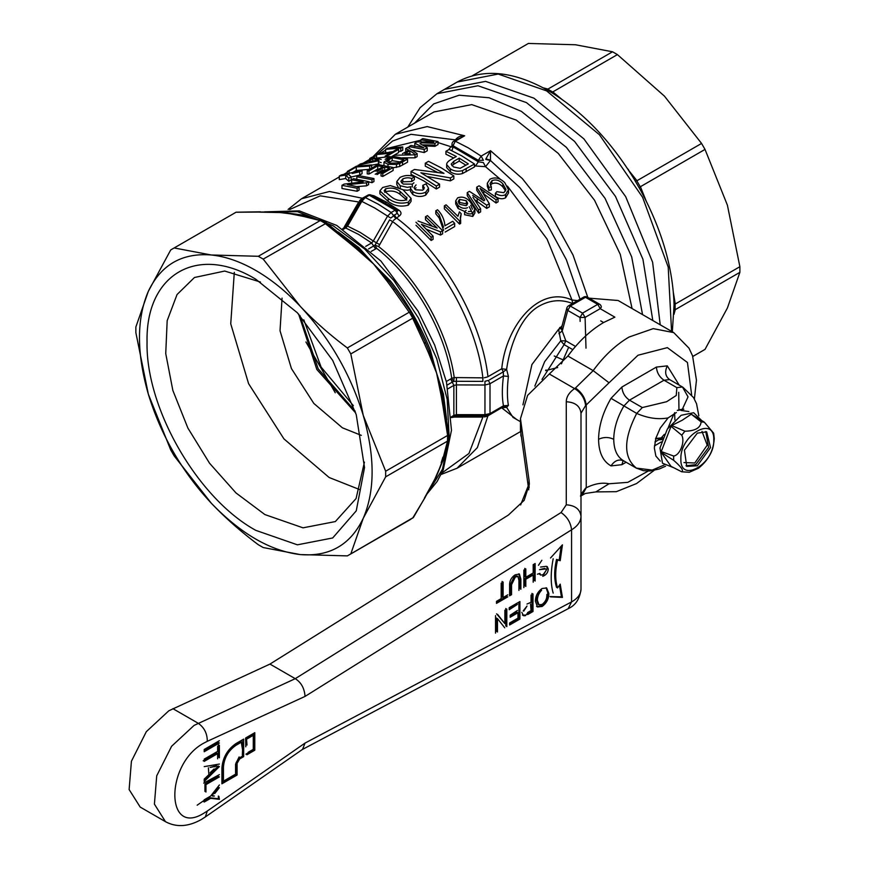 <?xml version="1.0" encoding="UTF-8"?>
<svg xmlns="http://www.w3.org/2000/svg" width="869" height="869" viewBox="0 0 869 869"><rect width="100%" height="100%" fill="white"/><g stroke="black" fill="none" stroke-linecap="round" stroke-linejoin="round"><path stroke-width="1.3" d="M545.602 370.618L557.681 367.522M353.357 405.66L321.096 367.087L303.813 319.857M568.674 347.263L561.407 363.85M538.476 565.295L541.854 560.288M490.54 160.135L485.89 158.875L490.518 150.706L490.453 160.483L519.825 187.617L545.743 221.497L566.316 259.625L580.036 299.208M452.304 146.698L451.771 147.089L451.989 146.264L478.33 161.786L478.33 160.32L483.392 160.32L481.144 156.116L468.217 147.828L455.291 141.202L453.042 145.72L478.33 160.32L481.144 156.116L490.518 150.706L522.334 178.579L550.588 214.295L573.008 254.997L587.813 297.426M572.801 303.629C561.635 299.132 550.577 299.87 539.627 305.855C521.031 315.805 510.049 344.841 506.605 369.423L501.75 368.738C505.975 325.701 539.052 284.967 572.019 300.033L572.801 303.629M485.728 159.385L490.453 160.483L485.521 166.696L475.517 165.99L474.474 165.251M577.657 300.587L572.019 300.033L547.057 239.084L507.453 186.14M377.591 153.976L392.516 141.06L411.026 134.315L455.465 139.887C457.463 137.02 460.527 135.651 464.665 135.781L453.781 141.169A3.574 3.574 0 0 0 451.989 144.265L453.042 147.187L451.934 150.685M516.62 419.466L501.75 407.854L506.605 407.322L512.992 417.37M561.602 327.58L559.669 327.526L561.124 328.428L558.593 329.297L562.069 325.853M503.281 406.486L503.466 405.812C501.978 397.893 501.978 387.943 503.466 375.94L503.281 371.878L506.605 369.423L508.408 376.451C507.072 388.085 507.072 397.73 508.408 405.388L506.605 407.322L505.052 406.257L503.705 406.562L489.29 414.893L484.956 415.969L484.956 414.687L456.41 414.665L453.857 415.371L453.857 385.38L456.41 384.913L456.41 415.903L484.956 415.969M483.001 200.163L476.712 190.192L476.712 187.15L479.058 185.803L498.056 198.643L496.036 199.805L480.046 188.388L489.323 203.683L486.716 205.193L472.693 195.406M498.056 198.643L498.056 201.847L496.036 203.009L483.414 193.711M489.323 203.683L489.323 206.887L486.716 208.397L474.746 199.837M472.953 197.285L480.611 208.712L480.611 211.917L478.602 213.079L467.25 195.655L467.25 192.614L469.445 191.354L483.99 200.869M505.639 190.941L502.847 186.911C499.512 183.326 495.862 182.262 491.897 183.75L490.409 185.173M491.343 189.866L488.91 190.507L487.313 186.292L487.313 183.24L489.953 179.22C494.993 176.787 499.936 177.949 504.78 182.675L508.506 189.811L505.562 194.634C502.434 196.231 499.045 195.775 495.395 193.276L496.883 191.68L503.901 192.69L505.954 189.431L502.847 183.804C499.403 180.155 495.754 179.123 491.897 180.698L490.04 183.544L491.343 186.792L491.343 189.866M508.506 189.811L508.506 192.994L505.562 197.839C502.325 199.392 498.936 198.925 495.395 196.416L495.395 193.276M472.779 216.435L474.898 212.992L474.865 209.179L472.779 213.231C470.14 214.534 467.413 213.98 464.6 211.58L464.6 214.73L472.779 216.435L472.779 213.231M472.388 213.003L469.206 206.67M464.698 211.504L458.115 208.506L455.704 203.922L455.704 200.88L457.626 197.882C462.091 196.188 466.262 197.48 470.14 201.738L474.865 209.179M460.668 220.226L460.668 223.431L459.538 224.083L444.363 208.864L444.363 205.834L446.112 204.823L457.941 216.305L459.397 211.862L461.189 213.709L460.255 217.75L460.668 220.226L459.538 220.878L444.363 205.834M461.189 213.709L460.396 219.27M443.57 230.35L439.236 218.054L435.803 213.807L435.803 210.776L437.552 209.766C441.93 214.198 444.396 219.531 444.95 225.766L452.727 221.28L454.672 223.366L454.672 226.559L445.145 232.066M432.121 226.038L425.495 219.759L425.495 216.729L427.439 215.599L442.614 230.654L440.54 231.849L421.4 224.311L433.088 236.151L431.133 237.28L415.969 222.225M442.614 230.654L442.614 233.848L440.54 235.043L426.462 229.242M433.088 236.151L433.088 239.355L431.133 240.474L415.969 225.267M388.03 198.306L379.894 190.876L382.686 187.476L390.322 185.586L402.944 189.692L411.08 198.404L411.08 201.336L408.3 205.16C400.826 207.17 394.124 205.888 388.204 201.326L388.204 198.404C394.015 202.911 400.718 204.182 408.3 202.216L408.3 205.16M371.4 195.199L373.974 195.775L386.618 202.238L399.262 210.385C401.608 212.438 401.576 214.328 399.175 216.055L393.451 220.422M474.474 164.013L474.474 166.957L462.536 173.539C458.093 174.799 454.02 174.224 450.348 171.801L446.677 167.554L446.677 164.643C446.536 163.068 447.893 161.406 450.783 159.679L456.312 156.485L445.938 151.293L449.186 149.414L461.83 155.899L474.474 164.013L462.536 170.596C457.952 171.78 453.879 171.215 450.348 168.879L446.677 164.643M437.933 172.605L425.289 166.153L425.289 163.209L428.536 161.341L441.18 167.815L453.824 175.94L453.824 178.884L450.392 180.861L427.798 176.57M450.392 180.861L450.392 177.917L420.889 172.768L439.551 184.174L439.551 187.117L436.314 188.986L423.67 180.85L411.026 174.387L411.026 171.454L414.448 169.477L443.961 173.355L425.289 163.209M416.066 187.834L414.611 189.029M423.811 189.344L422.79 188.269L422.79 185.347L426.038 183.87L428.536 188.225L425.777 192.125C421.508 194.178 417.185 193.993 412.797 191.582L410.44 188.247L410.885 186.705L407.355 187.346L400.251 185.76L396.796 181.523L399.99 177.482C404.628 175.114 409.418 174.865 414.361 176.733L411.765 178.59C409.114 177.461 406.127 177.558 402.803 178.884L400.859 181.306L403.194 184.087L412.319 184.13L413.937 182.794M428.536 188.225L428.536 191.158L425.777 195.069C421.432 197.111 417.109 196.926 412.797 194.504L410.44 191.169L410.44 188.247M403.14 189.811L407.355 190.257L410.885 189.616M475.517 165.99L478.33 161.786L483.392 162.59L485.521 166.696L500.859 179.698M451.989 145.938L450.913 146.72L438.019 142.581M660.223 324.81L652.608 262.21L625.702 196.687L583.892 138.877L533.968 98.186L485.575 81.371L444.559 89.333L485.575 81.371L533.968 98.186L583.892 138.877L625.702 196.687L652.608 262.21L660.223 324.81M487.216 416.218L484.283 416.979M534.837 386.097L544.646 361.689L560.766 340.844L558.593 329.297L531.926 364.524L522.942 404.845M508.408 376.451L503.466 375.94L490.007 383.707L490.007 413.579L503.466 405.812L508.408 405.388M561.124 328.428L562.167 330.904L562.515 330.035L567.761 310.429L566.838 308.039L561.58 327.656L562.515 330.035M484.793 200.044L476.712 187.15M478.602 213.079L478.602 209.874L467.25 192.614M480.611 208.712L478.602 209.874M477.19 201.402L477.19 198.295M486.716 208.397L486.716 205.193M496.036 203.009L496.036 199.805M491.897 183.75L491.897 180.698M502.847 186.911L502.847 183.804M505.562 197.839L505.562 194.634M488.91 190.507L488.91 187.432L487.313 183.24M491.343 186.792L488.91 187.432M458.115 208.506L458.115 205.421L455.693 200.88M467.522 207.702C464.263 208.973 461.124 208.212 458.115 205.421M472.443 209.179L470.759 205.28M468.434 211.58L471.128 211.297M464.6 211.58L466.153 210.374M459.538 224.083L459.538 220.878M439.236 218.054L439.236 214.991L435.803 210.776M443.57 227.178L439.236 214.991M454.672 223.366L445.145 228.873M418.032 221.03L437.183 228.058L425.495 216.729M431.133 240.474L431.133 237.28M440.54 235.043L440.54 231.849M411.08 198.404L408.3 202.216M412.797 194.504L412.797 191.582M425.777 195.069L425.777 192.125M416.066 184.912L413.959 187.661L415.61 189.822L422.768 190.159L424.387 187.91L422.79 185.347M385.173 159.331L390.04 156.529L376.614 158.082L376.614 154.541L378.558 153.411L391.984 152.14L396.84 149.327L398.599 149.359L386.922 156.105M398.599 149.359L398.599 152.596L386.922 159.342M385.619 152.89L385.619 149.338L387.563 148.219L402.738 146.97L402.738 150.207L400.794 151.325L398.599 151.325M392.766 151.684L389.203 152.173M351.728 182.99L351.5 179.807L353.444 178.688L368.619 181.621L366.544 182.816L347.426 184.619L359.082 187.128L357.137 188.247L341.973 185.314L344.037 184.119L363.166 181.827L351.5 179.807M368.619 181.621L368.619 184.641L366.544 185.836L357.05 186.574M359.082 187.128L359.082 190.137L357.137 191.267L341.973 188.475L341.973 185.314M356.811 179.905L356.811 176.744L358.756 175.614L373.931 178.558L373.931 181.567L371.986 182.696L368.619 181.838M378.754 169.129L377.743 169.01L368.988 174.061L367.239 173.887L367.239 170.726L377.939 164.545L393.114 167.478L382.794 173.431L381.046 172.953L389.41 168.13L384.739 167.022L376.961 171.519M393.114 167.478L393.114 170.498L382.794 176.45L381.046 175.983L381.046 172.953M385.673 170.281L384.739 170.096L376.961 174.582M375.212 174.256L382.99 169.77M383.968 165.382L383.957 162.145L392.386 156.203L407.561 159.136L399.718 163.481L396.492 164.415L387.998 164.306L383.957 162.145M407.561 159.136L407.561 162.155L399.718 166.49L393.114 167.793M420.911 141.777L420.911 139.735L422.855 138.616L438.019 141.549L438.019 144.569L434.956 146.34L424.235 145.894M419.955 143.613L427.255 147.763L427.255 150.782L424.213 152.542L412.427 150.12M422.388 144.862L433.74 145.08M405.801 151.76L405.671 148.534L408.68 150.098L402.466 153.683M405.671 148.534L407.746 147.328L417.12 153.617L417.12 156.637L415.034 157.832L402.401 157.832M378.406 161.721L381.198 162.644M379.112 163.85L371.628 165.164M347.318 174.995L347.318 171.454L356.464 166.175L371.628 164.925L371.628 168.162L369.683 169.292L356.268 170.465L352.369 172.714M348.458 174.408L351.163 176.744L351.163 179.981L348.817 181.339L345.71 178.514L339.279 179.633L339.279 176.092L341.235 174.962L362.047 170.465L359.701 171.812L352.141 173.485M362.047 170.465L362.047 173.702L359.701 175.06L352.141 176.798M359.473 200.815L361.602 198.664L366.631 195.883M388.03 201.228L379.905 193.809L379.894 190.876M398.382 187.454L396.796 184.456L396.796 181.523M414.361 176.733L414.361 179.655L411.765 181.512L402.803 181.817L401.478 182.827M453.705 157.995L445.938 154.226L445.938 151.293M448.795 149.642L450.913 146.72L451.891 146.85M436.314 188.986L436.314 186.053L423.67 177.928L411.026 171.454M439.551 184.174L436.314 186.053M453.824 175.94L450.392 177.917M450.348 171.801L450.348 168.879M462.536 173.539L462.536 170.596M484.283 377.754L487.216 377.027M342.527 228.938L346.47 225.484L347.557 226.114L361.797 201.38L374.648 207.941L390.724 218.076L397.22 213.155L396.948 209.994A3.574 3.574 0 0 1 397.828 210.895L395.167 210.179L399.175 216.055M482.871 415.969L482.882 417.044L454.226 417.066L453.672 416.132M558.908 333.674L562.167 330.904L565.828 340.844L560.766 340.844L564.09 344.624L542.006 379.405M459.81 204.356L458.191 201.456L459.516 199.392L466.327 200.739L467.652 203.346L466.208 205.681L459.81 204.356M406.833 200.131L400.033 194.308L400.033 191.386L406.942 197.947M406.833 198.621L406.833 197.209L405.41 200.185C399.979 201.217 395.21 200.066 391.115 196.72L384.141 190.854L385.608 188.812C391.104 187.346 395.916 188.193 400.033 191.386M390.04 154.302L390.04 153.259L376.614 154.541M385.173 156.062L390.04 153.259M400.794 151.325L400.794 148.088L385.619 149.338M402.738 146.97L400.794 148.088M357.137 191.267L357.137 188.247M366.544 185.836L366.544 182.816M371.986 182.696L371.986 179.677L356.811 176.744M373.931 178.558L371.986 179.677M368.988 174.061L368.988 170.921L367.239 170.726M377.743 169.01L377.743 165.86L368.988 170.921M375.212 171.171L382.99 166.674L377.743 165.86M384.739 170.096L384.739 167.022M382.794 176.45L382.794 173.431M387.998 166.185L387.998 164.306M396.492 167.445L396.492 164.415M399.718 166.49L399.718 163.481M414.795 146.427L414.795 143.266L417.12 141.919L433.74 142.049L420.911 139.735M409.038 148.034L409.038 146.589L410.983 145.46L423.822 147.773L414.795 143.266M424.213 152.542L424.213 149.522L409.038 146.589M427.255 147.763L424.213 149.522M434.956 146.34L434.956 143.32L421.117 142.809M438.019 141.549L434.956 143.32M415.034 157.832L415.034 154.823L394.07 155.236L394.07 156.387M417.12 153.617L415.034 154.823M369.749 160.417L369.749 158.506L372.758 158.69L372.758 160.917M381.198 159.407L371.823 157.3L369.749 158.506M358.137 165.849L360.211 164.002L366.544 162.275L372.758 158.69M379.112 160.613L358.137 165.208M349.066 174.615L349.066 171.117L347.318 171.454M356.268 170.465L356.268 166.957L349.066 171.117M369.683 169.292L369.683 166.055L356.268 166.957M371.628 164.925L369.683 166.055M345.71 178.514L345.71 175.114L339.279 176.092M348.817 181.339L348.817 178.102L345.71 175.114M351.163 176.744L348.817 178.102M359.701 175.06L359.701 171.812M412.319 187.041L412.319 184.13M402.803 181.817L402.803 178.884M411.765 181.512L411.765 178.59M400.251 188.682L400.251 185.76M453.488 166.946L451.196 164.132L453.803 161.276L459.234 158.147L468.315 163.872L460.135 168.314L453.488 166.946M379.525 244.537L376.462 242.799L389.594 219.835L392.669 221.595L378.591 246.557L374.984 245.112L376.462 242.799L373.312 240.985L387.498 216.218L391.159 212.492L395.547 218.26M488.421 415.045L490.007 413.579L484.956 414.687L484.956 385.01L490.007 383.707L488.421 380.405L484.956 381.295L484.956 385.01L456.41 384.913L456.421 381.285L453.672 381.404L454.226 377.559L482.882 377.852L482.871 381.382L456.421 381.285L456.442 377.754M378.591 246.557C416.24 275.723 447.785 330.372 454.226 377.559L451.706 378.33C445.319 331.502 414.024 277.287 376.668 248.349L371.237 251.402M371.639 195.514L369.303 195.243L395.167 210.179L391.159 212.492L378.221 204.161L365.295 197.556L369.303 195.243L367.25 195.851M459.516 199.392L459.516 202.444L466.327 203.824L466.327 200.739M458.723 203.074L459.516 202.444M466.327 203.824L467.174 204.856M386.553 161.536L392.191 157.517L403.868 159.787L397.969 162.927L389.975 163.187L386.553 161.536M410.179 153.617L404.845 153.617L409.81 150.75L414.328 153.737M396.145 154.03L394.07 155.236M373.887 158.842L378.406 159.972L368.912 161.721M344.906 227.743L344.374 226.809L358.723 201.999L359.657 202.542M453.803 161.276L453.803 164.198L459.234 161.058L459.234 158.147M451.869 165.631L453.803 164.198M459.234 161.058L465.958 165.229M389.062 159.32L389.062 162.47L392.191 160.667L392.191 157.517M389.062 162.47L388.465 162.829M392.191 160.667L400.109 161.938M409.81 153.846L409.81 150.75M378.406 159.972L378.406 163.242M376.625 159.44L376.625 160.244M363.22 198.208L365.295 197.556L361.797 201.38L360.689 200.739L363.796 197.524L367.804 195.21A3.574 3.574 0 0 1 371.041 195.036L396.948 209.994M385.608 188.812L385.608 191.745C391.115 190.289 395.927 191.137 400.033 194.308M384.761 192.375L385.608 191.745M373.312 240.985L371.628 242.962L358.647 234.445L345.656 227.971L347.557 226.114L360.429 232.555L373.312 240.985M375.56 248.914L373.648 245.981L374.984 245.112L376.668 248.349M447.926 388.812L453.857 385.38L452.249 382.121L453.672 381.404L451.706 378.33L446.351 381.502M270.835 211.862L284.619 212.655L302.271 214.98L307.843 216.75M394.787 289.127L389.008 281.382L373.648 264.057L357.398 248.023L358.908 247.676L373.648 264.057L390.344 280.861C406.996 302.075 420.335 325.202 430.394 350.229L436.596 373.094L443.418 394.048L446.666 419.77M442.288 461.254L447.502 441.137L385.662 476.842L363.264 518.239L350.804 553.89L413.438 517.457L432.436 484.587L443.418 459.44L436.596 475.897L430.394 488.226M322.964 221.008L300.468 215.154L302.271 214.98M299.881 215.001L275.071 211.917L236.01 212.253L174.169 247.958L211.276 254.986L258.321 256.29L320.161 220.585L303.976 216.544L305.649 216.294M441.626 463.47L442.202 461.504M443.157 399.849L444.092 404.932L442.354 395.178L443.418 394.048M349.892 241.788L348.436 242.212L356.247 248.719L357.398 248.023L326.635 222.996L263.198 259.103L300.316 306.388C314.328 321.128 330.014 334.978 347.35 347.948L409.201 312.243L410.961 312.047L394.874 289.225L410.961 312.047L425.419 342.114L429.264 351.119L428.308 352.499L436.596 373.094L441.18 395.829L442.354 395.178L436.596 373.094L429.264 351.119L430.394 350.229M356.247 248.719L373.648 264.057L387.335 281.534L390.344 280.861M426.462 344.591L425.452 342.245M394.874 289.225L393.255 287.085M349.816 241.647L353.629 244.884M259.407 212.134L284.619 212.655L303.976 216.544M425.245 497.242L412.645 518.185M442.354 460.918L436.596 475.897L424.452 497.991M444.005 404.802L442.908 405.845L447.6 435.456L447.502 441.137M394.95 289.344L393.016 289.268L409.201 312.243M425.343 341.995L424.452 343.711L412.645 318.217L350.804 353.922L363.264 415.436L385.662 471.215L447.502 435.51M326.635 222.996L322.388 220.53M321.986 220.368L320.27 220.53L325.136 223.344M350.804 553.89L347.35 555.888L300.316 554.585L263.198 547.546L258.321 544.733C240.974 531.763 225.299 517.913 211.276 503.184L174.169 455.899L170.715 449.925L148.327 394.146L135.857 332.631L135.857 326.994L148.327 291.332L170.715 249.946L236.01 212.253M260.45 211.808L236.107 212.199M448.534 438.508L447.6 441.072M447.6 435.456L448.654 434.337L448.654 439.247M425.419 342.114L413.742 316.848L412.645 318.217M410.928 311.971L413.742 316.837M258.321 256.29L263.198 259.103M211.276 254.986C225.538 256.442 240.376 261.602 255.79 270.465C271.215 279.405 286.053 291.376 300.316 306.388C329.623 337.932 350.609 374.278 363.264 415.436C375.05 456.507 375.05 490.768 363.264 518.239C350.609 544.787 329.623 556.899 300.316 554.585C270.628 551.055 240.952 533.924 211.276 503.184C181.958 471.65 160.982 435.304 148.327 394.146C136.542 353.075 136.542 318.804 148.327 291.332C160.982 264.784 181.958 252.673 211.276 254.986M174.169 247.958L172.42 248.925M385.662 476.842L385.662 471.215M350.804 353.922L347.35 347.948M255.79 530.351C197.687 498.534 145.558 408.234 147.057 342.006C145.558 274.05 197.687 243.95 255.79 279.231L297.404 312.807L332.686 360.396L356.257 414.741L364.535 467.565L356.257 510.842L332.686 537.965L297.404 544.82L255.79 530.351M260.461 282.034L224.723 271.052L194.45 277.504L177.026 294.569L167.174 320.672L165.74 353.564L172.844 390.409L187.878 428.048L209.548 463.231L235.977 492.929L264.904 514.578L303.031 527.831L335.347 521.563L356.073 498.556L364.437 462.134M234.304 272.377L230.741 323.822L248.588 383.663L283.946 438.899L329.134 477.494L359.723 489.605M282.067 298.11L280.024 330.752L291.43 368.575L313.828 403.433L342.386 427.798L361.308 435.369M355.215 411.33L318.152 368.782L299.838 315.414M603.586 322.54L600.707 320.867M302.575 749.339L305.052 743.071L571.574 601.902C577.722 598.415 580.872 594.168 581.003 589.193L581.003 413.188L585.619 405.551L609.039 382.784L593.179 370.628C604.009 355.899 615.958 344.7 629.047 337.042L653.238 328.634L673.747 332.61L618.12 300.5L589.073 298.154M600.349 308.767L614.883 317.163L603.759 322.442C590.67 330.101 578.721 341.3 567.891 356.029L593.179 370.628L575.452 387.998C581.633 392.212 585.228 397.915 586.238 405.106L586.238 487.781L582.382 494.798M679.2 385.108L667.294 365.86L656.421 367.076L621.9 387.02L611.026 398.339C602.912 412.341 598.752 425.995 598.578 439.312C598.752 452.423 602.912 461.287 611.026 465.903L621.9 464.687L626.125 462.243M660.255 461.102L655.878 456.051L654.335 448.002L655.878 438.172L660.255 428.059L668.098 417.924C658.159 419.716 647.698 418.206 636.705 413.416L642.321 407.561L629.482 400.153L623.877 405.997C617.272 417.381 613.894 428.493 613.742 439.312C613.894 449.968 617.272 457.181 623.877 460.939C618.956 458.832 614.676 460.483 611.026 465.903M668.098 417.924L676.364 412.547M656.421 367.076C656.877 372.66 659.408 377.037 664.014 380.22L676.842 387.628L682.458 386.998L688.031 396.851L682.599 408.702M701.479 420.346L693.636 412.71L681.133 415.295L667.349 429.047L659.984 447.959L662.482 463.21L673.671 467.707M681.035 410.45L688.867 411.548M683.794 409.223C682.371 408.702 669.912 412.221 683.794 409.223M674.605 412.666L674.898 419.966M661.244 452.423L671.042 466.349L681.731 471.802C683.968 470.813 681.274 466.979 673.649 460.298L661.244 452.423L661.244 451.565L673.649 456.029C679.96 455.313 685.283 441.615 681.731 435.195L684.935 431.209L671.683 425.528L682.154 420.27L691.268 414.22L704.314 422.16L701.109 421.867L691.268 414.22M698.958 467.859L698.404 468.25C708.246 460.516 713.536 450.587 714.253 438.465L713.677 433.218L704.314 422.16M713.764 439.975C714.774 463.872 679.873 484.022 680.883 458.951C679.873 435.054 714.774 414.904 713.764 439.975M681.731 471.802L689.313 472.269L698.404 468.25M697.318 465.773L686.727 466.381L684.446 450.185L697.318 433.142L706.671 431.828L710.538 447.6L697.318 465.773M683.979 462.547L694.798 462.992L707.225 445.156L701.989 431.372M684.935 431.209C695.189 430.991 700.577 427.874 701.109 421.867M661.244 451.565L671.042 426.321L681.731 435.195M671.042 426.321L671.683 425.528M664.079 465.067L652.206 470.086L636.249 468.087L643.44 470.694L650.045 470.987L659.43 468.934L665.556 466.218M582.263 494.874L585.619 488.085L581.003 494.298L580.514 496.21L585.315 493.473L595.873 491.908L609.039 483.772C602.152 482.328 594.548 483.664 586.238 487.781L585.619 488.085M575.452 387.998L574.583 388.584C569.152 392.419 566.382 396.807 566.273 401.76L566.273 504.824L561.037 512.558L295.243 678.678L194.091 725.398L171.617 746.254L156.713 775.821L154.41 804.14L165.479 821.672C176.288 827.516 188.215 826.81 201.25 819.554L205.345 816.947L207.289 811.038L305.052 743.071M585.619 405.551C584.696 398.295 581.024 392.647 574.583 388.584L549.317 373.996L567.891 356.029M581.003 589.193C579.829 598.871 575.55 605.367 568.152 608.702L571.574 601.902L571.574 529.829C577.722 525.995 580.872 521.476 581.003 516.262C580.025 509.212 575.115 505.4 566.273 504.824M528.189 486.064L520.607 504.954M197.176 805.205L208.593 797.264M211.058 795.548L215.751 792.289M524.105 615.849L532.686 611.309M581.003 413.188C580.09 406.084 575.18 402.271 566.273 401.76M529.069 487.9L529.069 480.405L529.34 484.152L524.181 500.316L508.387 515.056L269.955 664.079L295.243 678.678C301.163 682.393 304.432 688.291 305.052 696.406L571.574 529.829C570.716 522.541 567.207 516.783 561.037 512.558M529.069 480.405L520.466 418.684L527.613 395.373L549.317 373.996M528.732 489.779L520.466 430.036M507.789 596.851L496.503 603.368L496.503 601.348L501.174 598.643L501.174 583.153M503.118 582.024L503.118 597.524L507.789 594.831M525.81 568.923L525.81 577.233L533.197 572.964L533.197 564.654L535.141 563.536L535.141 581.057M533.197 582.176L533.197 574.996L525.81 579.254L525.81 586.445M523.866 587.574L523.866 570.053M495.536 633.132L495.536 615.61M497.6 614.416L504.867 623.584L504.867 610.212M506.812 609.093L506.812 626.614M504.748 627.809L497.481 618.641L497.481 632.002M526.994 604.042L531.057 602.282L531.057 595.091M533.001 593.972L533.001 611.494L527.711 614.546M525.582 615.61L523.496 615.643L521.802 612.341M219.379 742.962L204.204 751.728L204.204 749.48L219.379 740.714M219.379 766.577L204.204 781.524L204.204 779.124L208.875 774.67L208.375 767.794M204.204 766.632L219.379 764.057M218.879 796.352L219.379 799.339L210.635 798.329L204.204 802.044M204.204 799.795L210.635 796.08L219.379 784.968M219.379 787.672L214.828 793.462M212.72 796.134L214.404 796.004L211.71 795.548M219.379 776.886L205.953 784.631L205.953 792.039M203.704 783.099L219.379 774.637M219.379 745.211L219.379 757.79M217.63 758.8L217.63 753.629L204.204 761.385M204.204 759.137L217.63 751.392L217.63 746.221M548.828 593.364C548.85 598.828 546.612 603.195 542.104 606.464L537.542 606.964L535.402 601.315C535.456 595.971 537.694 591.691 542.115 588.487L546.655 587.987L548.828 593.364L547.807 592.788C547.85 598.209 545.602 602.575 541.094 605.878L537.064 606.627M517.457 604.389L509.212 609.734L509.212 607.713L519.912 601.533L519.912 619.054L509.603 625.007L509.603 622.986L517.967 618.152L517.967 612.764L510.179 617.251L510.179 615.23L517.457 610.451M545.765 568.967L539.497 569.651L544.754 568.38M540.561 567.044L546.156 566.338L547.231 566.621L548.241 568.923C548.1 572.497 546.264 574.952 542.745 576.31L547.231 568.337L546.655 566.403M537.422 574.213L539.877 573.388L540.692 575.126L543.179 574.626L546.297 570.205M518.934 590.409L518.934 580.449L517.946 576.538L515.371 576.973L511.548 584.718L511.548 594.678L509.603 595.808L509.603 585.728C509.364 581.079 511.233 577.451 515.208 574.822L519.401 574.029L520.879 579.21L520.879 589.291M245.797 746.819L245.688 737.955L254.78 732.697L254.78 750.219L246.926 754.759M237.085 775.039L221.91 783.805L221.91 768.033C222.746 757.616 227.472 749.436 236.075 743.506L243.668 739.117L243.657 756.649L239.616 758.985L237.085 763.362L237.085 775.039L236.075 774.453L236.075 762.776L237.085 763.362M550.522 558.007L562.439 544.852L560.212 560.701L557.561 560.005C555.095 570.727 555.095 580.025 557.561 587.911L560.212 584.142L562.439 597.416L550.522 596.851M553.184 593.092C550.555 584.001 550.555 572.541 553.184 558.702M248.176 752.282L253.27 749.35L253.27 735.326L246.535 739.215L247.013 745.07M253.27 735.326L252.26 734.739L245.525 738.628L246.535 739.215M246.003 744.483L245.525 738.628M550.023 596.558L561.428 596.829L559.473 585.185M557.561 560.005L556.54 559.419C554.085 570.14 554.085 579.438 556.54 587.325L557.561 587.911M556.54 559.419L559.201 560.114L561.124 546.395M245.916 754.173L253.77 749.632L253.77 733.284M539.084 573.801L540.692 575.126M518.902 602.119L518.902 618.467L509.603 623.833M517.967 612.764L516.957 612.178L510.179 616.088M516.957 604.096L509.212 608.561M218.369 776.299L204.943 784.044L204.943 791.463M218.369 796.058L218.369 798.763L209.625 797.742L203.194 801.457M218.369 787.086L213.817 792.876M218.369 765.991L204.204 779.938M216.62 765.741L210.124 767.436L217.12 766.034M214.067 768.946L210.124 772.715M523.236 610.853L526.994 606.062L523.746 611.146M526.701 613.959L531.991 610.907L531.991 593.386M523.051 615.252L524.572 615.024M530.557 604.009L531.057 610.592L527.537 612.623M559.201 560.114L560.212 560.701M561.428 596.829L562.439 597.416M222.41 766.577L223.431 767.153L223.431 781.177L222.41 780.59L222.41 766.577C223.159 757.268 227.374 749.969 235.054 744.668L240.257 741.67L241.267 742.256L236.075 745.254L235.054 744.668M242.071 740.04L242.766 747.405L243.776 747.992M221.91 782.632L236.075 774.453M239.616 758.985L238.595 758.398L236.075 762.776M238.595 758.398L242.647 756.063L242.766 747.405M223.431 781.177L235.564 774.16L235.564 764.231L239.105 756.932M241.267 742.256L242.56 749.741L242.353 755.063M223.431 767.153C224.18 757.855 228.395 750.555 236.075 745.254M242.647 756.063L243.657 756.649M253.77 749.632L254.78 750.219M515.371 576.973L514.361 576.386L510.537 584.131L510.537 594.092L509.603 594.635M511.548 584.718L510.537 584.131M514.361 576.386L516.936 575.951L517.946 576.538M519.868 588.704L519.868 578.624L518.847 573.822M511.548 594.678L510.537 594.092M548.241 568.923L547.231 568.337M519.912 619.054L518.902 618.467M538.063 604.248L536.336 599.632C535.988 595.482 537.748 592.343 541.615 590.214C538.921 593.06 537.498 596.395 537.346 600.218L538.965 604.781L542.093 604.444C545.482 601.837 547.079 598.513 546.873 594.461M546.123 587.737L547.807 592.788M536.336 599.632L537.346 600.218M542.104 606.464L541.094 605.878M217.63 753.629L216.62 753.054L203.194 760.799M218.369 744.624L218.369 757.203M205.953 784.631L204.943 784.044M209.625 797.742L210.635 798.329M219.379 799.339L218.369 798.763M218.369 742.376L204.204 750.555M533.001 611.494L531.991 610.907M496.59 613.829L504.867 623.584M497.481 618.641L496.46 618.055L496.46 631.415M505.801 608.506L505.801 626.028M524.8 568.348L524.8 576.658L525.81 577.233M533.197 574.996L532.186 574.409L524.8 578.678L524.8 585.858M534.131 564.122L534.131 580.47M525.81 579.254L524.8 578.678M506.779 596.264L496.503 602.195M502.108 581.437L502.108 596.938L503.118 597.524M269.955 664.079L168.803 710.799L146.329 731.655L131.425 761.222L129.123 789.541L140.191 807.073L165.479 821.672M656.193 438.823L662.623 438.193M662.797 437.759L655.541 438.454M472.356 75.766L528.385 43.45L575.43 44.754L612.536 51.782L617.414 54.606L664.459 96.155L701.565 143.439L705.02 149.414L727.407 205.193L739.877 266.707L739.877 272.345L727.407 307.995L705.02 349.392L692.799 356.486M705.02 349.392L692.789 356.453M739.877 272.345L675.278 309.636L673.986 314.339M528.385 43.45L472.475 75.722M543.223 87.845L547.937 89.083L612.536 51.782M617.414 54.606L552.814 91.897L561.57 99.109M628.32 169.879L636.966 180.73L701.565 143.439M705.02 149.414L640.42 186.705L646.167 200.967M673.41 292.82L675.278 304.009L739.877 266.707M563.655 360.081L554.226 355.997M547.937 89.083L545.482 89.072L551.337 92.451L552.814 91.897M675.278 304.009L674.062 305.008L674.062 311.765L675.278 309.636M636.966 180.73L635.185 180.969L634.066 179.003C610.679 140.941 583.11 112.09 551.359 92.462L548.393 90.713C513.514 71.019 483.11 68.13 457.203 82.034L498.219 74.061L546.612 90.887L599.436 134.749L642.604 197.296L668.207 267.087L671.563 331.35M672.324 331.795L674.062 304.986C672.932 267.674 661.733 229.373 640.464 190.094L639.323 188.138L640.42 186.705M545.895 369.998L546.916 370.455M632.067 308.549L620.292 254.378L594.526 200.218L558.213 153.357L516.262 120.085L471.748 104.617L434.011 111.938L395.341 134.271L427.168 126.581L464.665 135.781L455.291 141.202L453.781 141.169M414.546 123.17L433.718 103.889L459.169 95.21L489.084 97.752L521.324 111.33L566.392 147.372L605.02 198.295L631.676 256.833L642.549 314.6M652.815 320.531L642.93 259.266L615.469 196.394L574.55 141.397L526.375 102.564L477.993 85.749L436.966 93.711L457.203 82.034M501.771 407.68L487.965 415.806L477.353 447.644L457.051 468.228L520.488 431.6M394.254 214.86L396.21 217.771C442.43 251.956 481.469 319.564 487.965 376.701L501.75 368.738L503.281 371.878L489.508 379.84M420.911 140.159L389.779 147.795M482.882 417.044L468.967 453.466L441.778 473.116M483.783 193.961L483.783 190.876M288.095 209.451L301.489 198.773L329.46 191.484L362.677 198.317M466.142 171.769L466.142 168.825M392.669 221.595C438.063 255.312 476.375 321.671 482.882 377.852M397.209 210.276L399.262 210.385M385.575 202.575L386.618 202.238M568.511 305.866L570.292 306.04L585.467 297.285L583.675 297.111L568.511 305.866A3.574 3.574 0 0 0 566.838 308.039M402.543 165.056L402.543 162.036M373.974 195.775L373.279 196.057M289.616 209.559L320.226 195.84L358.723 201.999M456.421 415.838L456.442 416.924M451.706 417.522L454.226 417.066M572.812 349.653L564.09 344.624L565.828 340.844L575.517 346.438M585.999 348.154L585.087 317.402L600.251 308.636L597.731 304.356L599.512 304.183L587.259 297.111L585.467 297.285L597.731 304.356L582.556 313.122L570.292 306.04L567.761 310.429L580.025 317.5L580.144 321.389M452.249 416.783L453.857 415.371L451.413 416.783M585.087 317.402L580.025 317.5L582.556 313.122L585.087 317.402M599.512 304.183A3.574 3.574 0 0 1 601.305 307.17L600.251 308.636M346.535 225.516L345.612 224.962M368.554 248.925L373.648 245.981L371.628 242.962L365.697 246.383M343.212 229.373L345.656 227.971L343.635 228.656M447.155 385.076L452.249 382.121L450.674 379.014M265.208 211.862L297.47 211.656L333.175 225.788L364.687 249.012L393.853 280.535L418.467 318.021L436.705 358.647L447.198 399.392L449.164 437.194L442.462 469.227L427.57 493.103M338.258 232.001L358.908 247.676M444.667 453.727L443.418 459.44M300.468 215.154L298.306 215.262M429.264 489.855L428.308 491.202L429.264 489.855M441.18 395.829L442.908 405.845M442.908 457.181L441.18 462.732M387.335 281.534L393.016 289.268M424.452 343.711L428.308 352.499M325.039 223.398L348.436 242.212M409.299 312.188L412.742 318.141M298.61 314.089L316.859 369.531L355.747 413.057M609.039 382.784L638.009 355.236L667.359 347.643L687.444 362.482L691.648 394.874M648.231 471.063L627.787 482.349L609.039 483.772M621.9 387.02C622.345 392.592 624.876 396.97 629.482 400.153L664.014 380.22L669.619 379.59L682.915 387.259L669.619 379.59C665.328 376.375 664.546 371.802 667.294 365.86M676.842 387.628L676.256 395.482L666.599 401.728L642.321 407.561M673.649 460.298L673.649 456.029M685.999 465.773L695.721 464.687L708.593 447.416L705.78 431.513M636.705 468.348C623.312 457.767 623.312 439.453 636.705 413.416L611.026 398.339M654.411 445.916L661.331 441.919M678.961 409.918L678.711 392.321M598.578 439.312C603.629 436.911 608.691 436.911 613.742 439.312M621.9 464.687L623.138 460.603M654.944 441.984L658.648 439.844L662.113 439.551M520.879 435.988L520.879 424.3M305.052 696.406L207.289 741.322C207.311 733.555 204.28 727.538 198.197 723.269L172.909 708.669M207.289 741.322L204.204 742.919C165.056 763.351 165.056 837.77 204.204 813.004L207.289 811.038M214.839 766.882L213.828 766.295M520.879 579.21L519.868 578.624M627.494 168.629L628.548 169.748M547.763 89.17L552.673 91.995M675.115 304.085L675.115 309.744M639.323 188.138L635.185 180.969M636.803 180.806L640.268 186.813M305.942 341.984L335.249 392.755M372.41 157.322L395.341 134.271M520.466 421.682L512.96 417.359M451.989 146.264L451.989 144.265M407.789 127.08L420.129 107.647L436.966 93.711M457.051 468.228L441.104 474.474M301.489 198.773L339.279 176.95M343.44 174.55L347.318 172.312M363.209 163.133L369.749 159.364M373.181 157.376L376.614 155.399M380.774 152.998L385.619 150.196M587.259 297.111A3.574 3.574 0 0 0 583.675 297.111M451.456 417.609L456.41 415.903M346.47 225.484L360.689 200.739M264.6 211.862L299.294 210.874L336.748 225.44L380.894 261.015L418.054 311.124L434.685 345.08L446.503 382.175L451.478 430.318L443.244 469.847L437.107 481.535L427.276 493.625M300.142 215.045L297.882 214.513M234.369 213.155L236.172 212.155M448.6 439.681L443.961 455.856M444.092 404.932L448.654 434.337M349.088 554.922L411.037 519.151M299.924 315.501L318.173 368.771L355.182 411.211M673.747 332.61L689.03 348.219L692.56 355.834L696.449 380.198L694.385 399.012M654.053 470.444L636.543 483.555L616.36 491.669L595.873 491.908M682.915 387.259L693.571 397.622L696.547 403.748L698.839 415.827M636.249 468.087L623.41 460.679M623.66 460.82L622.736 460.407M664.329 434.359L661.255 437.867M660.679 438.378L658.648 439.844M668.109 427.906L673.801 414.013M568.152 608.702L302.39 749.469M520.466 430.372L520.466 418.684M302.618 749.317L205.345 816.947M537.954 604.194L538.965 604.781M536.531 606.377L537.542 606.964M522.486 615.056L523.496 615.643M674.072 306.04L674.072 305.432"/></g></svg>
